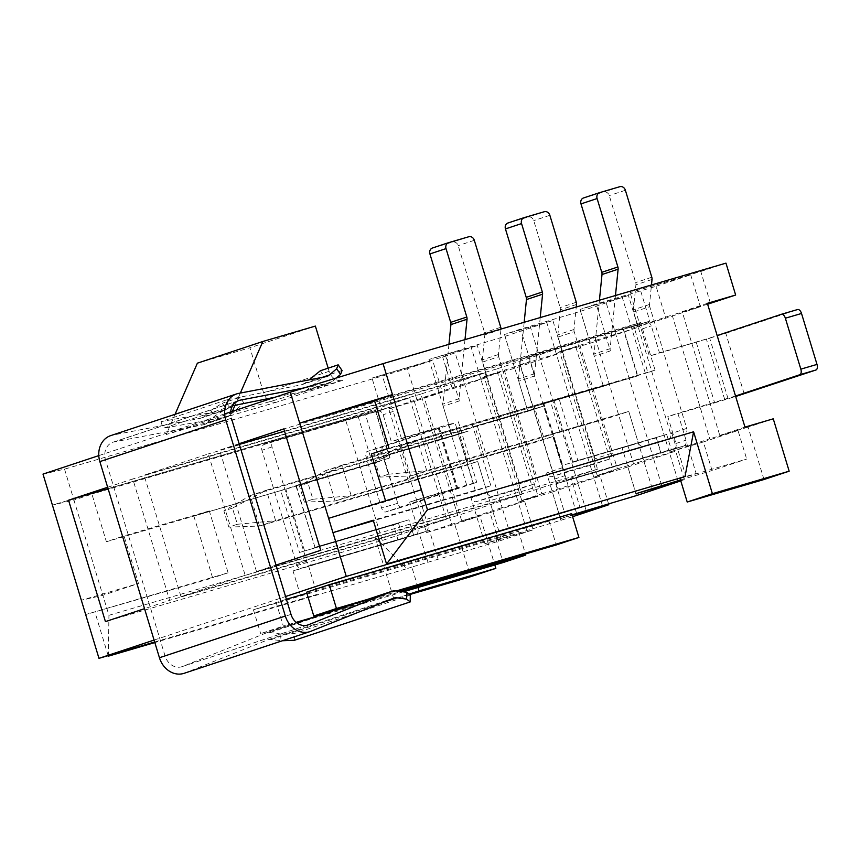 <?xml version="1.0" encoding="UTF-8"?>
<svg xmlns="http://www.w3.org/2000/svg" width="860" height="860" viewBox="0 0 860 860"><rect width="100%" height="100%" fill="white"/><g stroke="black" fill="none" stroke-linecap="round" stroke-linejoin="round"><path stroke-width="0.64" stroke-dasharray="4.3 3.22" d="M393.482 524.923L299.527 552.453L398.524 523.256L393.482 524.923L398.115 540.155L293.045 570.943L301.72 599.517L154.832 642.56M193.844 516.032L212.646 577.92L85.667 614.534L228.115 572.792L209.313 510.904L193.844 516.032L280.725 490.565L299.527 552.453M108.166 655.642L95.019 612.384M413.574 535.038L408.952 519.806L314.996 547.336L296.195 485.448L390.15 457.918L375.68 410.306L52.406 505.046L73.939 500.09L108.941 615.298L375.078 537.306L406.791 568.718L301.72 599.517L317.19 594.389L308.514 565.826L413.574 535.038L408.952 519.806M572.609 516.72L501.058 538.36L484.943 543.703L533.297 529.749L498.671 541.219L411.822 567.052L418.035 587.477M411.822 567.052L406.791 568.718M375.078 537.306L393.88 599.194L409.102 594.153M154.671 642.011L317.19 594.389M209.313 510.904L124.012 535.898L138.481 583.51L81.334 600.259L102.867 595.303L138.481 583.51M666.672 434.418L572.717 461.96L666.672 434.418L671.305 449.651L676.336 447.985L571.276 478.773L579.952 507.346M671.714 432.752L676.336 447.985M571.276 478.773L555.807 483.9L687.462 444.921L696.149 473.484L686.076 476.816L746.684 459.057L712.069 470.527L703.394 441.965L738.009 430.494L746.684 459.057M660.878 453.112L656.245 437.88L661.232 452.994M579.791 344.978L617.394 468.754L597.249 475.419L559.645 351.643L595.948 340.238L633.562 464.013L653.202 457.509L605.902 301.838L628.391 295.464L580.554 311.309L520.612 329.1L504.498 334.443L552.862 320.49L505.024 336.335L428.968 359.458L477.321 345.516L442.696 356.986L372.014 378.077L432.634 360.318L407.446 368.66L417.143 400.556L388.849 408.844L426.463 532.619L454.746 524.331L470.656 576.695M595.948 340.238L638.088 327.359L628.391 295.464M533.318 490.447L496.435 369.048L560.645 347.784L597.528 469.173L533.318 490.447L256.517 571.567L219.633 450.167L239.144 443.706M543.552 437.02L534.296 406.554L550.411 401.212L559.666 431.677L543.552 437.02L628.767 411.424L559.666 431.677M615.47 295.517L610.149 348.665A4.977 4.214 71.7 0 0 610.374 350.88L596.152 304.075L580.038 309.417L605.902 301.838M550.411 401.212L619.512 380.958L603.397 386.301L580.038 309.417M636.013 493.651L622.124 447.952A4.977 4.214 71.7 0 0 627.617 451.521L668.026 439.686A4.977 4.214 71.7 0 0 668.145 439.643A4.977 4.214 71.7 0 0 670.617 433.741L633.637 312.008A4.977 4.214 71.7 0 1 633.412 309.793L635.916 284.789A4.977 4.214 71.7 0 0 635.691 282.575L609.267 195.607A4.977 4.214 71.7 0 0 603.784 192.027L583.574 197.95M652.127 488.308L628.767 411.424L612.653 416.767L410.607 475.978L401.351 445.512L417.465 440.169L426.721 470.635L628.767 411.424L638.238 442.61A4.977 4.214 71.7 0 0 643.731 446.19L684.141 434.343A4.977 4.214 71.7 0 0 684.259 434.311A4.977 4.214 71.7 0 0 686.731 428.398L649.751 306.676L633.637 312.008M636.529 495.553L627.854 466.98L593.776 477.192L613.416 470.689L575.813 346.913L556.173 353.417L590.25 343.204L638.088 327.359M602.451 505.755L546.476 321.522M703.394 441.965L669.317 452.166L709.726 438.783L672.122 315.007L700.405 306.719L665.78 318.189L656.094 286.294L596.152 304.075M677.992 480.729L631.702 328.391L672.122 315.007M627.854 466.98L675.691 451.135L684.366 479.697L680.797 480.89M590.25 343.204L580.554 311.309M725.969 263.138L700.782 271.481L630.101 292.583L690.709 274.824L656.094 286.294M690.709 274.824L700.405 306.719M328.165 368.166L329.122 371.316A12.438 10.524 71.7 0 0 342.839 380.26L231.705 412.821L166.249 434.504L175.064 414.294M197.381 363.167L249.916 347.773L263.654 392.998A12.438 10.524 71.7 0 0 277.371 401.942L166.249 434.504M43 474.096L64.543 469.151L407.446 368.66M224.686 413.918L98.782 455.617M306.88 593.26L518.548 531.233L495.887 538.747L253.431 609.794L286.401 599.269M306.558 592.196L549.013 521.138L571.674 513.635M684.366 479.697L680.744 480.729M680.518 479.977L712.069 470.527M679.98 478.224L696.149 473.484M154.08 640.076L285.574 596.517M572.169 515.247L560.473 518.677L572.04 514.839M559.645 351.643L575.813 346.913M622.016 296.496L631.702 328.391L665.78 318.189M597.249 475.419L613.416 470.689M617.394 468.754L633.562 464.013M661.705 485.502L653.202 457.509L675.691 451.135M738.009 430.494L709.726 438.783M245.186 575.318L180.976 596.593L144.093 475.193L208.303 453.919L245.186 575.318L521.988 494.199L457.778 515.473L420.895 394.073L485.104 372.81L521.988 494.199M107.65 487.265L132.762 478.945L169.646 600.345L144.534 608.665M276.028 565.106L256.517 571.567M468.012 462.046L458.756 431.569L474.87 426.237L484.126 456.703L468.012 462.046L553.227 436.45L484.126 456.703M540.231 317.577L534.608 373.691A4.977 4.214 71.7 0 0 534.834 375.906L520.612 329.1M474.87 426.237L543.971 405.985L527.857 411.327L504.498 334.443M560.473 518.677L546.594 472.968A4.977 4.214 71.7 0 0 552.077 476.548L592.486 464.712A4.977 4.214 71.7 0 0 592.604 464.669A4.977 4.214 71.7 0 0 595.088 458.767L558.097 337.034A4.977 4.214 71.7 0 1 557.871 334.819L560.376 309.815A4.977 4.214 71.7 0 0 560.161 307.59L533.737 220.622A4.977 4.214 71.7 0 0 528.244 217.053L508.045 222.976M576.587 513.334L553.227 436.45L537.113 441.793L335.067 501.004L325.811 470.538L341.925 465.195L351.181 495.661L553.227 436.45L562.709 467.636A4.977 4.214 71.7 0 0 568.191 471.215L608.601 459.369A4.977 4.214 71.7 0 0 608.719 459.337A4.977 4.214 71.7 0 0 611.202 453.424L574.211 331.691L558.097 337.034M504.25 370.004L541.854 493.78L521.708 500.445L484.105 376.669L540.058 358.76L530.362 326.864M520.418 365.263L558.022 489.039L577.662 482.535L540.058 358.76L562.547 352.385L552.862 320.49M561 520.569L552.313 492.006L600.151 476.16L608.59 503.917M552.313 492.006L518.236 502.219L480.632 378.443L514.71 368.231L562.547 352.385M514.71 368.231L505.024 336.335M484.105 376.669L500.273 371.939L480.632 378.443L470.936 346.548M586.165 510.528L577.662 482.535L600.151 476.16M526.911 530.781L518.236 502.219L537.876 495.715L500.273 371.939M521.708 500.445L537.876 495.715M541.854 493.78L558.022 489.039M543.488 403.523L637.797 375.874L543.488 403.523L562.655 465.292L543.842 403.404M656.599 437.762L562.655 465.292M656.245 437.88L562.289 465.41M686.076 476.816L677.4 448.253M637.443 375.992L622.984 328.38L640.603 322.543L655.073 370.155L647.87 372.531L633.702 325.875L649.859 321.145L640.173 289.25M649.859 321.145L639.786 324.478L630.101 292.583M633.702 325.875L623.629 329.219L637.797 375.874M647.87 372.531L553.915 400.072L558.957 398.395L577.759 460.283M553.915 400.072L572.717 461.96M427.99 562.322L419.315 533.748L429.387 530.416L438.062 558.978M296.195 485.448L390.15 457.918M304.569 550.787L285.767 488.899L379.712 461.368L365.543 414.713L381.7 409.973L372.014 378.077M280.725 490.565L285.767 488.899M655.073 370.155L388.935 448.146M558.957 398.395L371.316 453.983M456.606 428.979L475.408 490.866L490.877 485.75L373.251 520.214M475.408 490.866L373.412 520.762M295.829 485.567L314.996 547.336M314.642 547.454L408.586 519.924M382.248 540.499L345.365 419.099L409.564 397.825L446.447 519.225L382.248 540.499L105.436 621.608M392.483 487.061L383.227 456.596L399.341 451.253L408.597 481.729L392.483 487.061L477.698 461.476L408.597 481.729M464.991 339.625L459.079 398.717A4.977 4.214 71.7 0 0 459.304 400.932L445.082 354.127M399.341 451.253L468.442 431.01L452.328 436.342L428.968 359.458M484.943 543.703L471.054 497.994A4.977 4.214 71.7 0 0 476.537 501.573L516.946 489.727A4.977 4.214 71.7 0 0 517.064 489.695A4.977 4.214 71.7 0 0 519.548 483.782L482.567 362.06A4.977 4.214 71.7 0 1 482.342 359.846L484.846 334.83A4.977 4.214 71.7 0 0 484.621 332.616L458.197 245.648A4.977 4.214 71.7 0 0 452.715 242.079L432.505 247.992M501.058 538.36L477.698 461.476L461.583 466.819L259.526 526.03L250.271 495.553L266.385 490.221L275.641 520.687L477.698 461.476L487.168 492.662A4.977 4.214 71.7 0 0 492.651 496.231L533.071 484.395A4.977 4.214 71.7 0 0 533.189 484.352A4.977 4.214 71.7 0 0 535.662 478.45L498.682 356.717L482.567 362.06M498.671 541.219L489.996 512.657L524.621 501.187L533.297 529.749M489.996 512.657L461.712 520.945L424.109 397.169L452.392 388.881L487.018 377.411L477.321 345.516M452.392 388.881L442.696 356.986M487.018 377.411L464.518 383.775L502.122 507.55L524.621 501.187M424.109 397.169L464.518 383.775L454.822 351.88M461.712 520.945L502.122 507.55L510.797 536.124M763.992 479.525L748.082 427.151L773.258 418.82M409.639 594.582L393.88 599.194M64.543 469.151L73.939 500.09L91.923 494.135L106.393 541.746L124.012 535.898M413.219 535.156L429.387 530.416M389.784 458.036L375.616 411.381L391.773 406.64L382.087 374.745M623.629 329.219L639.786 324.478M710.478 303.376L700.782 271.481M454.746 524.331L479.923 515.989L494.812 564.977M417.143 400.556L442.319 392.214L432.634 360.318M442.319 392.214L414.036 400.502L451.64 524.277L479.923 515.989M398.524 523.256L403.146 538.489L419.315 533.748M707.64 304.214L682.195 311.675L719.798 435.45L748.082 427.151M671.305 449.651L687.462 444.921M381.7 409.973L391.773 406.64M108.328 656.191L108.941 615.298M403.146 538.489L398.115 540.155M472.075 423.862L490.877 485.75M421.378 489.791L385.774 501.584L385.538 500.821M231.705 412.821L232.34 411.381M234.984 405.307L240.338 393.052M315.373 326.09L249.916 347.773M555.807 483.9L564.321 511.926M622.984 328.38L374.659 401.158M385.774 501.584L328.627 518.333M640.603 322.543L374.476 400.534M375.68 410.306L358.061 416.143L91.923 494.135M228.115 572.792L212.646 577.92M358.061 416.143L372.52 463.755L106.393 541.746M372.52 463.755L379.712 461.368M375.616 411.381L365.543 414.713M276.092 602.29L283.316 626.091L296.141 622.339M314.405 616.986L401.19 591.551M518.548 531.233L525.449 553.969M549.013 521.138L556.248 544.95M344.871 606.891L398.459 591.186M396.417 590.917L367.532 599.388M495.887 538.747L503.121 562.547M403.222 591.82L260.655 633.594L283.316 626.091M253.431 609.794L260.655 633.594M719.798 435.45L744.975 427.108M682.195 311.675L707.371 303.333M426.463 532.619L451.64 524.277M388.849 408.844L414.036 400.502M345.365 419.099L108.07 488.641M409.564 397.825L132.762 478.945M446.447 519.225L169.646 600.345M448.941 344.322L442.964 404.05A4.977 4.214 71.7 0 0 443.179 406.264L452.328 436.342L383.227 456.596M293.045 570.943L308.514 565.826M457.778 515.473L180.976 596.593M420.895 394.073L144.093 475.193M485.104 372.81L208.303 453.919M524.181 322.274L518.494 379.023A4.977 4.214 71.7 0 0 518.72 381.249L527.857 411.327L458.756 431.569M496.435 369.048L284.52 431.15M239.349 444.394L219.633 450.167M560.645 347.784L283.832 428.904M597.528 469.173L320.715 550.292M599.42 300.226L594.034 354.008A4.977 4.214 71.7 0 0 594.26 356.223L603.397 386.301L534.296 406.554M383.528 458.036L374.971 460.874L379.883 477.063L388.44 474.225L383.528 458.036L417.465 440.169L619.512 380.958L603.397 386.301L401.351 445.512L374.971 460.874M388.44 474.225L426.721 470.635L410.607 475.978L379.883 477.063M649.751 306.676A4.977 4.214 71.7 0 1 649.526 304.451L651.482 284.972M232.447 508.088L223.89 510.926L228.814 527.105L237.371 524.267L232.447 508.088L266.385 490.221L468.442 431.01L452.328 436.342L250.271 495.553L223.89 510.926M237.371 524.267L275.641 520.687L259.526 526.03L228.814 527.105M498.682 356.717A4.977 4.214 71.7 0 1 498.456 354.503L500.961 329.498A4.977 4.214 71.7 0 0 500.982 329.079M342.065 370.499L324.435 376.336L305.386 390.999L275.254 397.159M232.533 405.802L163.034 428.301L228.19 416.573L243.864 403.028L226.234 408.865L222.342 403.222L210.764 410.456L203.401 416.745A9.954 8.417 -108.3 0 1 200.971 418.111A9.954 8.417 -108.3 0 1 200.068 418.347L112.735 435.085A21.898 18.522 71.7 0 0 110.746 435.601M304.257 387.881L328.832 383.173A9.954 8.417 71.7 0 0 329.735 382.937A9.954 8.417 71.7 0 0 332.164 381.56L336.325 378.013M410.306 595.109L294.475 633.476L280.865 634.003L269.846 632.53A9.954 8.417 71.7 0 0 266.568 632.831A9.954 8.417 71.7 0 0 266.159 632.981L182.535 666.478A14.932 12.631 -108.3 0 1 181.922 666.693A14.932 12.631 -108.3 0 1 165.099 656.083L105.511 459.939A14.932 12.631 -108.3 0 1 112.939 442.223A14.932 12.631 -108.3 0 1 114.294 441.868L202.939 424.872A9.954 8.417 71.7 0 0 203.841 424.646A9.954 8.417 71.7 0 0 206.271 423.27L214.656 416.111L226.234 408.865M320.371 370.746L324.435 376.336M243.864 403.028L240.144 397.32L222.342 403.222M322.349 377.336L305.106 383.055L309.019 379.894M240.144 397.32L227.599 408.726L203.401 416.745M305.106 383.055L301.473 384.753L226.47 399.932L228.502 406.619M226.47 399.932L161.003 421.615L224.567 410.231L227.599 408.726M105.511 459.939L231.404 418.239A14.932 12.631 -108.3 0 1 230.706 411.918M184.104 673.316A21.898 18.522 71.7 0 0 185.007 672.982L267.406 639.98A9.954 8.417 -108.3 0 1 267.815 639.829A9.954 8.417 -108.3 0 1 271.094 639.528L282.37 640.754M294.378 640.291L294.475 633.476M280.865 634.003L280.758 640.818M210.764 410.456L214.656 416.111M161.003 421.615L163.034 428.301M307.988 483.062L299.43 485.9L304.343 502.079L312.911 499.252L307.988 483.062L341.925 465.195L543.971 405.985L527.857 411.327L325.811 470.538L299.43 485.9M312.911 499.252L351.181 495.661L335.067 501.004L304.343 502.079M574.211 331.691A4.977 4.214 71.7 0 1 573.986 329.477L576.243 307.02M641.237 329.24L649.408 356.137L659.48 352.804L651.31 325.908A4.977 4.214 -108.3 0 0 645.817 322.328L532.673 355.481A4.977 4.214 -108.3 0 0 532.555 355.524A4.977 4.214 -108.3 0 0 530.082 361.426L564.794 475.688A4.977 4.214 -108.3 0 0 570.277 479.256L683.431 446.103A4.977 4.214 -108.3 0 0 683.549 446.071A4.977 4.214 -108.3 0 0 686.022 440.159L677.852 413.262L667.779 416.595L675.949 443.491A4.977 4.214 -108.3 0 1 673.477 449.404A4.977 4.214 -108.3 0 1 673.358 449.436L560.204 482.6A4.977 4.214 -108.3 0 1 554.721 479.02L520.01 364.769A4.977 4.214 -108.3 0 1 522.482 358.856A4.977 4.214 -108.3 0 1 522.601 358.824L635.744 325.66A4.977 4.214 -108.3 0 1 641.237 329.24L651.31 325.908M744.169 393.783L725.797 333.315L649.408 356.137M696.288 342.398L714.649 402.856L667.779 416.595M735.526 396.019L677.852 413.262M728.001 398.513L709.64 338.055L659.48 352.804M709.64 338.055L717.165 335.561M725.797 333.315L797.564 309.546M714.649 402.856L735.676 396.492M427.936 525.654L419.766 498.757L409.693 502.1L417.863 528.997A4.977 4.214 71.7 0 1 415.391 534.899A4.977 4.214 71.7 0 1 415.272 534.942L302.118 568.095A4.977 4.214 71.7 0 1 296.635 564.515L261.924 450.264A4.977 4.214 71.7 0 1 264.396 444.362A4.977 4.214 71.7 0 1 264.514 444.319L377.669 411.166A4.977 4.214 71.7 0 1 383.151 414.735L391.321 441.631L401.394 438.299L393.224 411.402A4.977 4.214 71.7 0 0 387.731 407.823L274.587 440.987A4.977 4.214 71.7 0 0 274.469 441.019A4.977 4.214 71.7 0 0 271.997 446.931L306.708 561.182A4.977 4.214 71.7 0 0 312.191 564.762L425.345 531.598A4.977 4.214 71.7 0 0 425.463 531.566A4.977 4.214 71.7 0 0 427.936 525.654L417.863 528.997M473.494 483.449L401.738 507.217A4.977 2.655 73.7 0 1 401.685 507.239A4.977 2.655 73.7 0 1 397.771 503.293L382.291 452.349A4.977 2.655 73.7 0 1 383.366 446.759L455.123 422.991L473.494 483.449L476.73 482.267L419.766 498.757M466.636 485.018L448.275 424.56L401.394 438.299M438.965 427.721L457.327 488.179L385.57 511.958A4.977 2.655 73.7 0 1 381.603 508.034L366.134 457.09A4.977 2.655 73.7 0 1 367.198 451.5L439.32 427.592L391.321 441.631M457.327 488.179L409.693 502.1M448.275 424.56L455.123 422.991M401.738 507.217L385.57 511.958A4.977 2.655 73.7 0 1 385.527 511.969L401.685 507.239M342.839 380.26L277.371 401.942M329.122 371.316L263.654 392.998M638.238 442.61L622.124 447.952M643.731 446.19L627.617 451.521M684.141 434.343L668.026 439.686M686.731 428.398L670.617 433.741M649.526 304.451L633.412 309.793M652.03 279.446L635.916 284.789M651.805 277.232L635.691 282.575M625.381 190.264L609.267 195.607M619.899 186.684L603.784 192.027M610.149 348.665L594.034 354.008M610.374 350.88L594.26 356.223M487.168 492.662L471.054 497.994M492.651 496.231L476.537 501.573M533.071 484.395L516.946 489.727M535.662 478.45L519.548 483.782M498.456 354.503L482.342 359.846M500.961 329.498L484.846 334.83M500.735 327.284L484.621 332.616M474.312 240.316L458.197 245.648M468.829 236.736L452.715 242.079M459.079 398.717L442.964 404.05M459.304 400.932L443.179 406.264M328.832 383.173L304.408 391.268M237.543 401.039L114.294 441.868M227.362 416.788L202.939 424.872M332.164 381.56L308.031 389.558M230.394 415.272L206.271 423.27M325.972 376.648L301.473 384.753M224.567 410.231L200.068 418.347M238.628 393.385L112.735 435.085M310.901 631.272L185.007 672.982M393.3 598.27L267.406 639.98M382.13 602.753L271.094 639.528M395.74 590.831L269.846 632.53M266.568 632.831L296.754 622.833L266.159 632.981M307.192 625.177L182.535 666.478M290.992 614.373L165.099 656.083M562.709 467.636L546.594 472.968M568.191 471.215L552.077 476.548M608.601 459.369L592.486 464.712M611.202 453.424L595.088 458.767M573.986 329.477L557.871 334.819M576.49 304.472L560.376 309.815M576.275 302.258L560.161 307.59M549.852 215.29L533.737 220.622M544.358 211.71L528.244 217.053M534.608 373.691L518.494 379.023M534.834 375.906L518.72 381.249M522.601 358.824L532.673 355.481M635.744 325.66L645.817 322.328M675.949 443.491L686.022 440.159M560.204 482.6L570.277 479.256M673.358 449.436L683.431 446.103M520.01 364.769L530.082 361.426M554.721 479.02L564.794 475.688M724.722 399.524L706.361 339.066M312.191 564.762L302.118 568.095M425.345 531.598L415.272 534.942M393.224 411.402L383.151 414.735M274.587 440.987L264.514 444.319M387.731 407.823L377.669 411.166M306.708 561.182L296.635 564.515M271.997 446.931L261.924 450.264M438.202 427.904L456.563 488.362M383.366 446.759L367.198 451.5M397.771 503.293L381.603 508.034M382.291 452.349L366.134 457.09M684.259 434.311L668.145 439.643M533.189 484.352L517.064 489.695M329.735 382.937L305.386 390.999M228.19 416.573L203.841 424.646M326.864 376.411L302.451 384.495M225.395 410.026L200.971 418.111M238.833 400.513L112.939 442.223M393.708 598.119L267.815 639.829M307.815 624.994L181.922 666.693M608.719 459.337L592.604 464.669M522.482 358.856L532.555 355.524M673.477 449.404L683.549 446.071M458.369 421.808L476.73 482.267M439.32 427.592L457.692 488.05M274.469 441.019L264.396 444.362M425.463 531.566L415.391 534.899"/><path stroke-width="1.29" d="M154.832 642.56L108.328 656.191L108.166 655.642M418.035 587.477L419.056 590.852L495.833 568.353L470.656 576.695L409.639 594.582M409.102 594.153L419.056 590.852M98.782 455.617L43 474.096L98.975 658.341L154.671 642.011M680.744 480.729L636.013 493.651L680.518 479.977M680.797 480.89L636.529 495.553L572.04 514.839M285.574 596.517L346.268 576.415L290.293 392.181L224.686 413.918M290.293 392.181L383.055 363.629L725.969 263.138L735.655 295.034L707.371 303.333L744.975 427.108L773.258 418.82L789.168 471.183L763.992 479.525L687.215 502.025L679.98 478.224L685.022 476.548L346.268 576.415M286.401 599.269L306.88 593.26M398.459 591.186L556.248 544.95L578.909 537.435L571.674 513.635L329.219 584.692L306.558 592.196L313.782 615.996L344.871 606.891M98.975 658.341L154.08 640.076M572.169 515.247L608.837 504.723L572.609 516.72M144.534 608.665L105.436 621.608L68.553 500.219L107.65 487.265M239.144 443.706L283.832 428.904L320.715 550.292L276.028 565.106M608.837 504.723L608.59 503.917M373.412 520.762L332.971 532.619L373.251 520.214L386.559 564.02L427.463 509.786L693.59 431.795L685.022 476.548M693.59 431.795L712.392 493.683L687.215 502.025M385.538 500.821L371.316 453.983L388.935 448.146L374.476 400.534L392.461 394.579L383.055 363.629M789.168 471.183L712.392 493.683M374.659 401.158L299.699 423.12L392.461 394.579L421.378 489.791L328.627 518.333M427.463 509.786L421.378 489.791M707.64 304.214L735.655 295.034M495.833 568.353L494.812 564.977M579.952 507.346L386.559 564.02M175.064 414.294L197.381 363.167L262.848 341.485L315.373 326.09L328.165 368.166M232.34 411.381L234.984 405.307M240.338 393.052L262.848 341.485M564.321 511.926L564.482 512.463M296.141 622.339L314.405 616.986M401.19 591.551L525.783 555.044L503.121 562.547L403.222 591.82M525.449 553.969L525.783 555.044M329.219 584.692L336.443 608.493L313.782 615.996M578.909 537.435L396.417 590.917M367.532 599.388L336.443 608.493M108.07 488.641L68.553 500.219M586.337 511.098L586.165 510.528M284.52 431.15L239.349 444.394M661.878 486.072L661.705 485.502M651.482 284.972L652.03 279.446A4.977 4.214 71.7 0 0 651.805 277.232L625.381 190.264A4.977 4.214 71.7 0 0 619.899 186.684L599.689 192.608A4.977 4.214 71.7 0 0 599.571 192.651A4.977 4.214 71.7 0 0 597.098 198.552L617.888 266.976L601.774 272.319L580.984 203.895A4.977 4.214 71.7 0 1 583.456 197.983A4.977 4.214 71.7 0 1 583.574 197.95L599.452 192.683M617.888 266.976A4.977 4.214 71.7 0 1 618.114 269.191L615.47 295.517M618.114 269.191L602 274.534L599.42 300.226M602 274.534A4.977 4.214 71.7 0 0 601.774 272.319M500.982 329.079A4.977 4.214 71.7 0 0 500.735 327.284L474.312 240.316A4.977 4.214 71.7 0 0 468.829 236.736L448.619 242.66A4.977 4.214 71.7 0 0 448.501 242.692A4.977 4.214 71.7 0 0 446.028 248.604L466.808 317.028L450.694 322.36L429.914 253.936A4.977 4.214 71.7 0 1 432.387 248.035A4.977 4.214 71.7 0 1 432.505 247.992L448.382 242.735M466.808 317.028A4.977 4.214 71.7 0 1 467.034 319.243L464.991 339.625M467.034 319.243L450.919 324.585L448.941 344.322M450.919 324.585A4.977 4.214 71.7 0 0 450.694 322.36M275.254 397.159L232.533 405.802M230.706 411.918A14.932 12.631 -108.3 0 1 238.833 400.513A14.932 12.631 -108.3 0 1 240.187 400.158L304.257 387.881M336.325 378.013L340.56 374.401L342.065 370.499L338.173 364.844L320.371 370.746L309.019 379.894M338.173 364.844L336.668 368.757L329.294 375.035A9.954 8.417 -108.3 0 1 326.864 376.411A9.954 8.417 -108.3 0 1 325.972 376.648L238.628 393.385A21.898 18.522 71.7 0 0 236.64 393.901A21.898 18.522 71.7 0 0 225.75 419.895L285.337 616.029A21.898 18.522 71.7 0 0 310.008 631.605A21.898 18.522 71.7 0 0 310.901 631.272L393.3 598.27A9.954 8.417 -108.3 0 1 393.708 598.119A9.954 8.417 -108.3 0 1 396.987 597.829L406.651 599.119L410.198 601.925L294.378 640.291L282.37 640.754M236.64 393.901L110.746 435.601A21.898 18.522 71.7 0 0 99.857 461.605L159.444 657.739A21.898 18.522 71.7 0 0 184.104 673.316L310.008 631.605M406.651 599.119L406.758 592.293L410.306 595.109L410.198 601.925M406.758 592.293L395.74 590.831A9.954 8.417 71.7 0 0 392.461 591.121A9.954 8.417 71.7 0 0 392.052 591.271L308.428 624.768A14.932 12.631 -108.3 0 1 307.815 624.994A14.932 12.631 -108.3 0 1 290.992 614.373L231.404 418.239M340.56 374.401L336.668 368.757M576.243 307.02L576.49 304.472A4.977 4.214 71.7 0 0 576.275 302.258L549.852 215.29A4.977 4.214 71.7 0 0 544.358 211.71L524.159 217.634A4.977 4.214 71.7 0 0 524.041 217.666A4.977 4.214 71.7 0 0 521.558 223.578L542.348 292.002L526.234 297.345L505.443 228.921A4.977 4.214 71.7 0 1 507.927 223.009A4.977 4.214 71.7 0 1 508.045 222.976L523.923 217.709M542.348 292.002A4.977 4.214 71.7 0 1 542.574 294.217L540.231 317.577M542.574 294.217L526.46 299.56L524.181 322.274M526.46 299.56A4.977 4.214 71.7 0 0 526.234 297.345M717.165 335.561L781.396 314.287A4.977 2.655 73.7 0 1 781.439 314.265A4.977 2.655 73.7 0 1 785.363 318.211L800.832 369.144A4.977 2.655 73.7 0 1 799.768 374.745L735.526 396.019M781.493 314.255L797.564 309.546A4.977 2.655 73.7 0 1 797.607 309.536A4.977 2.655 73.7 0 1 801.52 313.47L817 364.414A4.977 2.655 73.7 0 1 815.925 370.004L735.676 396.492M597.098 198.552L580.984 203.895M446.028 248.604L429.914 253.936M240.187 400.158L237.543 401.039M329.294 375.035L322.349 377.336M225.75 419.895L99.857 461.605M285.337 616.029L159.444 657.739M396.987 597.829L382.13 602.753M392.052 591.271L296.775 622.833L392.461 591.121M308.428 624.768L307.192 625.177M521.558 223.578L505.443 228.921M815.925 370.004L799.768 374.745M801.52 313.47L785.363 318.211M817 364.414L800.832 369.144M599.571 192.651L583.456 197.983M448.501 242.692L432.387 248.035M524.041 217.666L507.927 223.009M781.439 314.265L797.607 309.536"/></g></svg>
